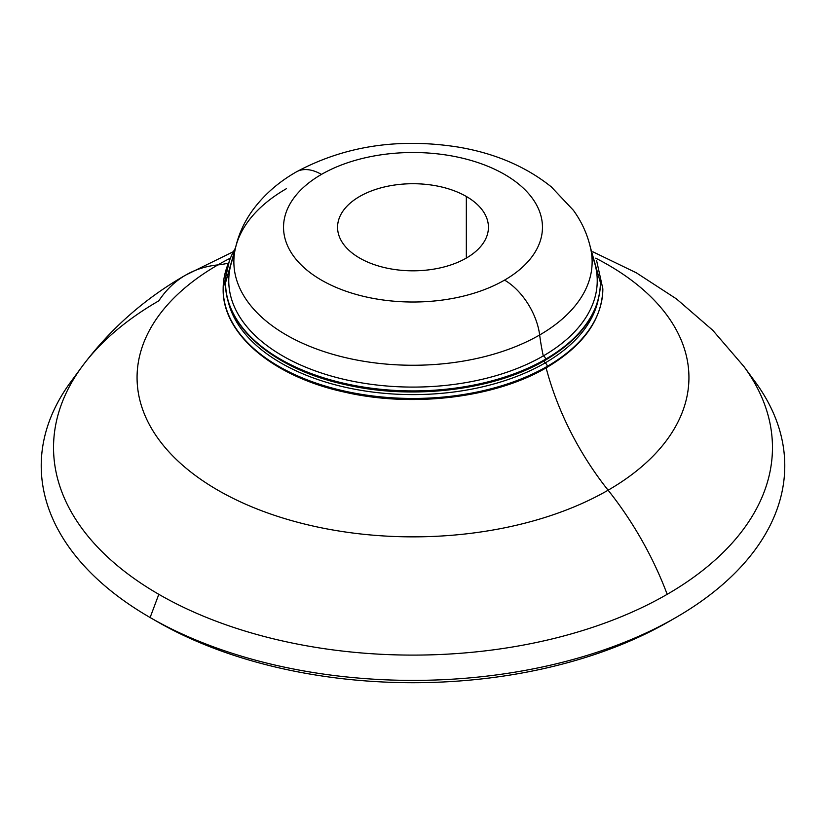<?xml version="1.0" encoding="UTF-8"?>
<svg xmlns="http://www.w3.org/2000/svg" width="826" height="826" viewBox="0 0 826 826"><rect width="100%" height="100%" fill="white"/><g stroke="black" fill="none" stroke-linecap="round" stroke-linejoin="round"><path stroke-width="1.24" d="M545.542 359.217A187.44 108.216 0 0 0 600.44 282.699A187.44 108.216 180 0 1 545.542 359.217A2.519 1.456 -120 0 0 543.271 355.934A2.519 1.456 60 0 1 545.542 359.217A187.44 108.216 180 0 1 341.272 382.675A187.44 108.216 180 0 1 225.56 282.699A187.44 108.216 0 0 0 341.272 382.675A187.44 108.216 0 0 0 545.542 359.217A2.519 1.456 60 0 1 545.026 360.373A2.519 1.456 -120 0 0 545.542 359.217M591.726 254.893A184.239 106.368 180 0 1 543.271 355.934A184.239 106.368 180 0 1 322.202 373.28A184.239 106.368 180 0 1 234.274 254.893M547.246 366.362A189.846 109.61 0 0 0 602.846 288.852A189.846 109.61 180 0 1 547.246 366.362A2.519 1.456 -120 0 0 544.902 363.058A2.519 1.456 60 0 1 547.246 366.362A189.846 109.61 180 0 1 340.353 390.12A189.846 109.61 180 0 1 223.154 288.852A189.846 109.61 0 0 0 340.353 390.12A189.846 109.61 0 0 0 547.246 366.362A2.519 1.456 60 0 1 546.719 367.508A2.519 1.456 -120 0 0 547.246 366.362M598.375 298.94A186.542 107.7 180 0 1 544.902 363.058A186.542 107.7 180 0 1 351.37 388.561A186.542 107.7 180 0 1 227.625 298.94A186.542 107.7 0 0 0 351.37 388.561A186.542 107.7 0 0 0 544.902 363.058A201.152 116.136 60 0 1 544.355 360.755A201.152 116.136 -120 0 0 544.902 363.058A186.542 107.7 0 0 0 598.375 298.94M466.339 258.063L466.339 196.474A75.434 43.551 0 0 0 384.131 187.027A75.434 43.551 0 0 0 337.566 227.264A75.434 43.551 0 0 0 359.661 258.063A75.434 43.551 0 0 0 441.869 267.5A75.434 43.551 0 0 0 488.434 227.264A75.434 43.551 0 0 0 466.339 196.474L466.339 258.063M539.657 334.974A50.293 29.034 -120 0 0 504.552 280.117A129.465 74.753 180 0 1 321.448 280.117A129.465 74.753 180 0 1 321.448 174.41A50.293 29.034 -120 0 0 296.307 171.922L296.307 171.922A50.293 29.034 60 0 1 321.448 174.41A129.465 74.753 180 0 1 504.552 174.41A129.465 74.753 180 0 1 504.552 280.117A50.293 29.034 60 0 1 539.657 334.974A179.128 103.415 180 0 1 286.343 334.974A179.128 103.415 0 0 0 539.657 334.974A201.152 116.136 -120 0 0 543.271 355.934A201.152 116.136 60 0 1 539.657 334.974A179.128 103.415 0 0 0 590.982 250.154A179.128 103.415 180 0 1 539.657 334.974M235.018 250.154L232.509 259.395A184.239 106.368 0 0 0 325.702 374.395A184.239 106.368 0 0 0 543.271 355.934A184.239 106.368 0 0 0 593.491 259.395L590.982 250.154C588.019 235.668 582.154 222.39 573.389 210.289L551.314 186.872C525.914 166.511 494.826 153.233 458.069 147.059C398.359 137.736 344.442 146.026 296.307 171.922C278.393 182.133 263.742 195.039 252.364 210.63C243.732 222.638 237.95 235.813 235.018 250.154A179.128 103.415 0 0 0 286.343 334.974A179.128 103.415 180 0 1 235.018 250.154A179.128 103.415 180 0 1 286.343 188.72M608.112 490.2A201.152 116.136 60 0 1 546.12 367.859A201.152 116.136 -120 0 0 608.112 490.2A275.936 159.304 180 0 1 217.888 490.2A275.936 159.304 180 0 1 217.888 264.909A275.936 159.304 0 0 0 217.888 490.2A275.936 159.304 0 0 0 608.112 490.2A226.293 130.653 60 0 1 667.181 594.317A226.293 130.653 -120 0 0 608.112 490.2A275.936 159.304 0 0 0 595.691 258.166A275.936 159.304 180 0 1 608.112 490.2M228.317 263.133A201.152 116.136 60 0 1 217.888 264.909A226.293 130.653 -120 0 0 185.747 275.048A226.293 130.653 60 0 1 217.888 264.909A275.936 159.304 180 0 1 230.309 258.166A275.936 159.304 0 0 0 217.888 264.909A201.152 116.136 -120 0 0 228.317 263.133M82.094 366.507A359.465 207.532 0 0 0 158.819 594.317A359.465 207.532 0 0 0 667.181 594.317A359.465 207.532 180 0 1 158.819 594.317A359.465 207.532 180 0 1 82.094 366.507A359.465 207.532 180 0 1 158.819 300.819A226.293 130.653 60 0 1 185.747 275.048C144.787 298.423 110.23 328.913 82.094 366.507L70.757 381.922A371.772 214.636 0 0 0 150.115 617.528L158.819 594.317L150.115 617.528L156.971 621.482A362.087 209.05 0 0 0 669.029 621.482A362.087 209.05 0 0 0 669.039 621.482L675.885 617.528A371.772 214.636 180 0 1 150.115 617.528L150.115 617.528A371.772 214.636 180 0 1 76.735 374.219M749.265 374.219A371.772 214.636 180 0 1 675.885 617.528M669.029 621.482A362.087 209.05 180 0 1 156.971 621.482A362.087 209.05 180 0 1 156.961 621.482L156.961 621.482M235.647 247.222L225.56 282.699A187.44 108.216 180 0 1 235.482 247.945M229.38 260.644L223.154 288.852A189.846 109.61 180 0 1 228.885 262.131M223.154 288.852C222.132 333.518 272.363 376.429 344.132 392.02C412.236 407.951 495.29 397.915 546.719 367.508A2.519 1.456 60 0 1 546.048 367.611M225.56 282.699C224.527 326.962 274.521 369.48 345.784 384.74C412.876 400.228 494.433 390.264 545.026 360.373A2.519 1.456 60 0 1 544.282 360.456M156.971 621.482L150.115 617.528A371.772 214.636 0 0 0 620.863 643.712A371.772 214.636 0 0 0 755.243 381.922L743.906 366.507A359.465 207.532 180 0 1 667.181 594.317A359.465 207.532 0 0 0 743.906 366.507L712.714 330.245L676.546 298.96L636.33 272.807L592.841 251.785M504.552 280.117A129.465 74.753 0 0 0 504.552 174.41A129.465 74.753 0 0 0 321.448 174.41A129.465 74.753 0 0 0 321.448 280.117A129.465 74.753 0 0 0 504.552 280.117M466.339 196.474A75.434 43.551 180 0 1 466.339 258.063A75.434 43.551 180 0 1 359.661 258.063A75.434 43.551 180 0 1 359.661 196.474A75.434 43.551 180 0 1 466.339 196.474M545.026 360.373C581.225 338.815 599.707 312.93 600.44 282.699L590.353 247.222M546.719 367.508C583.383 345.691 602.092 319.466 602.846 288.852L596.62 260.644M233.159 251.785L185.747 275.048"/></g></svg>
